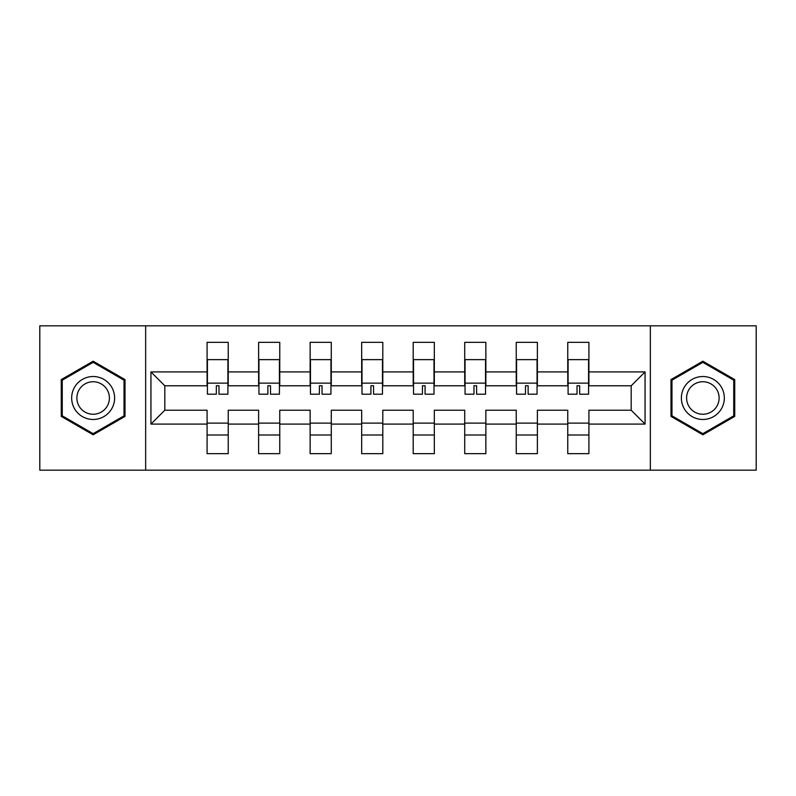 <?xml version="1.0" encoding="UTF-8"?>
<svg xmlns="http://www.w3.org/2000/svg" width="796" height="796" viewBox="0 0 796 796"><rect width="100%" height="100%" fill="white"/><g stroke="black" fill="none" stroke-linecap="round" stroke-linejoin="round"><path stroke-width="1.19" d="M650.342 325.833L39.8 325.833L39.8 470.167L756.2 470.167L756.2 325.833L650.342 325.833L650.342 470.167M588.911 424.089L588.911 410.219L631.188 410.219L645.058 424.089L588.911 424.089L588.911 453.65L567.767 453.65L567.767 424.089L537.38 424.089L537.38 453.65L516.246 453.65L516.246 424.089L485.858 424.089L485.858 453.65L464.715 453.65L464.715 424.089L434.327 424.089L434.327 453.65L413.194 453.65L413.194 424.089L382.806 424.089L382.806 453.65L361.673 453.65L361.673 424.089L331.285 424.089L331.285 453.65L310.142 453.65L310.142 424.089L279.754 424.089L279.754 453.65L258.62 453.65L258.62 424.089L228.233 424.089L228.233 453.65L207.089 453.65L207.089 424.089L150.941 424.089L150.941 371.911L207.089 371.911L207.089 342.35L228.233 342.35L228.233 371.911L258.62 371.911L258.62 342.35L279.754 342.35L279.754 371.911L310.142 371.911L310.142 342.35L331.285 342.35L331.285 371.911L361.673 371.911L361.673 342.35L382.806 342.35L382.806 371.911L413.194 371.911L413.194 342.35L434.327 342.35L434.327 371.911L464.715 371.911L464.715 342.35L485.858 342.35L485.858 371.911L516.246 371.911L516.246 342.35L537.38 342.35L537.38 371.911L567.767 371.911L567.767 342.35L588.911 342.35L588.911 371.911L645.058 371.911L645.058 424.089M145.658 470.167L145.658 325.833M567.767 371.911L567.767 385.781L537.38 385.781L537.38 371.911M537.38 424.089L537.38 410.219L567.767 410.219L567.767 424.089M516.246 371.911L516.246 385.781L485.858 385.781L485.858 371.911M485.858 424.089L485.858 410.219L516.246 410.219L516.246 424.089M464.715 371.911L464.715 385.781L434.327 385.781L434.327 371.911M434.327 424.089L434.327 410.219L464.715 410.219L464.715 424.089M413.194 371.911L413.194 385.781L382.806 385.781L382.806 371.911M382.806 424.089L382.806 410.219L413.194 410.219L413.194 424.089M361.673 371.911L361.673 385.781L331.285 385.781L331.285 371.911M331.285 424.089L331.285 410.219L361.673 410.219L361.673 424.089M310.142 371.911L310.142 385.781L279.754 385.781L279.754 371.911M279.754 424.089L279.754 410.219L310.142 410.219L310.142 424.089M258.62 371.911L258.62 385.781L228.233 385.781L228.233 371.911M228.233 424.089L228.233 410.219L258.62 410.219L258.62 424.089M207.089 371.911L207.089 385.781L164.812 385.781L164.812 410.219L207.089 410.219L207.089 424.089M150.941 371.911L164.812 385.781M631.188 410.219L631.188 385.781L588.911 385.781L588.911 371.911M207.089 423.104L228.233 423.104M258.62 423.104L279.754 423.104M310.142 423.104L331.285 423.104M361.673 423.104L382.806 423.104M413.194 423.104L434.327 423.104M464.715 423.104L485.858 423.104M516.246 423.104L537.38 423.104M567.767 423.104L588.911 423.104M164.812 410.219L150.941 424.089M645.058 371.911L631.188 385.781M207.089 434.994L228.233 434.994M258.62 434.994L279.754 434.994M310.142 434.994L331.285 434.994M361.673 434.994L382.806 434.994M413.194 434.994L434.327 434.994M464.715 434.994L485.858 434.994M516.246 434.994L537.38 434.994M567.767 434.994L588.911 434.994M125.012 379.602L93.142 361.195L61.272 379.602L61.272 416.398L93.142 434.805L125.012 416.398L125.012 379.602M670.988 379.602L670.988 416.398L702.858 434.805L734.728 416.398L734.728 379.602L702.858 361.195L670.988 379.602M207.418 372.07L207.418 361.832M218.98 385.732L216.343 385.732L216.343 394.199L207.418 394.199L207.418 359.633L227.905 359.633L227.905 394.199L218.98 394.199L218.98 385.732M227.905 372.07L227.905 361.832M258.949 372.07L258.949 361.832M270.511 385.732L267.864 385.732L267.864 394.199L258.949 394.199L258.949 359.633L279.426 359.633L279.426 394.199L270.511 394.199L270.511 385.732M279.426 372.07L279.426 361.832M310.47 372.07L310.47 361.832M322.032 385.732L319.395 385.732L319.395 394.199L310.47 394.199L310.47 359.633L330.947 359.633L330.947 394.199L322.032 394.199L322.032 385.732M330.947 372.07L330.947 361.832M74.545 387.264A21.472 21.472 0 0 0 82.406 416.597A21.472 21.472 0 0 0 111.739 408.736A21.472 21.472 0 0 0 103.878 379.403A21.472 21.472 0 0 0 74.545 387.264M79.063 389.871A16.258 16.258 0 0 0 85.013 412.079A16.258 16.258 0 0 0 107.221 406.129A16.258 16.258 0 0 0 101.271 383.921A16.258 16.258 0 0 0 79.063 389.871M124.027 380.17L124.027 415.83L93.142 433.661L62.257 415.83L62.257 380.17L93.142 362.339L124.027 380.17M684.262 387.264A21.472 21.472 0 0 0 692.122 416.597A21.472 21.472 0 0 0 721.455 408.736A21.472 21.472 0 0 0 713.594 379.403A21.472 21.472 0 0 0 684.262 387.264M688.779 389.871A16.258 16.258 0 0 0 694.729 412.079A16.258 16.258 0 0 0 716.937 406.129A16.258 16.258 0 0 0 710.987 383.921A16.258 16.258 0 0 0 688.779 389.871M733.743 380.17L733.743 415.83L702.858 433.661L671.973 415.83L671.973 380.17L702.858 362.339L733.743 380.17M362.001 372.07L362.001 361.832M373.563 385.732L370.916 385.732L370.916 394.199L362.001 394.199L362.001 359.633L382.478 359.633L382.478 394.199L373.563 394.199L373.563 385.732M382.478 372.07L382.478 361.832M413.522 372.07L413.522 361.832M425.084 385.732L422.437 385.732L422.437 394.199L413.522 394.199L413.522 359.633L433.999 359.633L433.999 394.199L425.084 394.199L425.084 385.732M433.999 372.07L433.999 361.832M465.053 372.07L465.053 361.832M476.605 385.732L473.968 385.732L473.968 394.199L465.053 394.199L465.053 359.633L485.53 359.633L485.53 394.199L476.605 394.199L476.605 385.732M485.53 372.07L485.53 361.832M516.574 372.07L516.574 361.832M528.136 385.732L525.489 385.732L525.489 394.199L516.574 394.199L516.574 359.633L537.051 359.633L537.051 394.199L528.136 394.199L528.136 385.732M537.051 372.07L537.051 361.832M568.095 372.07L568.095 361.832M579.657 385.732L577.02 385.732L577.02 394.199L568.095 394.199L568.095 359.633L588.582 359.633L588.582 394.199L579.657 394.199L579.657 385.732M588.582 372.07L588.582 361.832M207.418 383.135L227.905 383.135M258.949 383.135L279.426 383.135M310.47 383.135L330.947 383.135M362.001 383.135L382.478 383.135M413.522 383.135L433.999 383.135M465.053 383.135L485.53 383.135M516.574 383.135L537.051 383.135M568.095 383.135L588.582 383.135"/></g></svg>
